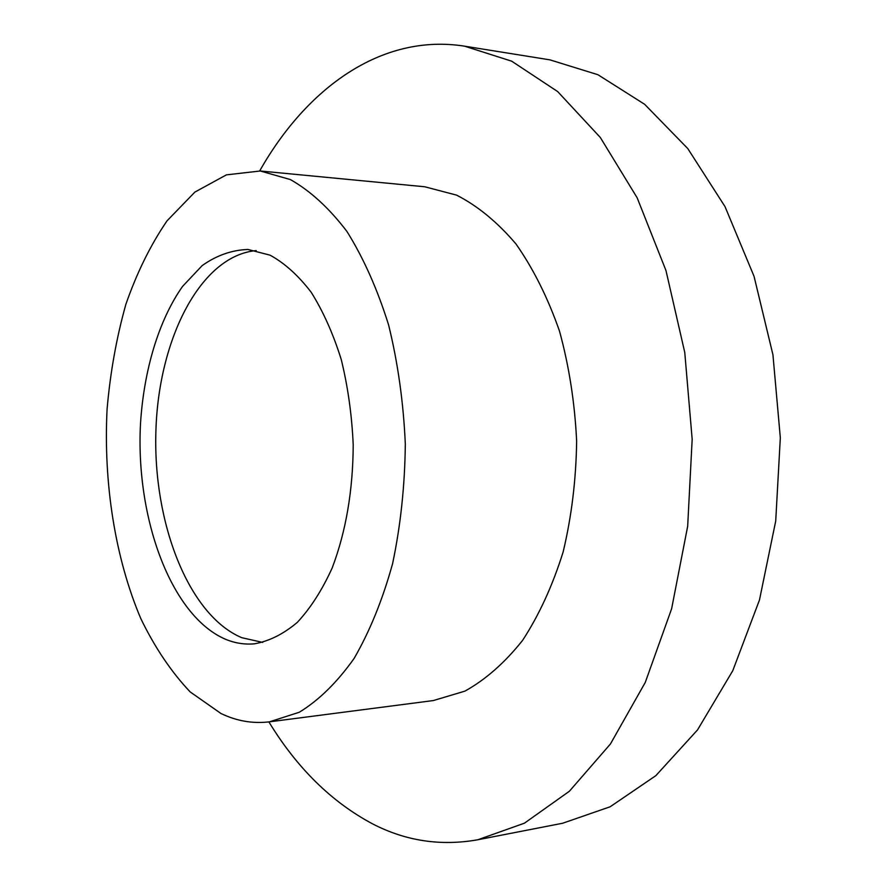 <?xml version="1.0" encoding="UTF-8"?>
<svg xmlns="http://www.w3.org/2000/svg" width="887" height="887" viewBox="0 0 887 887"><rect width="100%" height="100%" fill="white"/><g stroke="black" fill="none" stroke-linecap="round" stroke-linejoin="round"><path stroke-width="1.33" d="M262.752 642.421L241.752 637.686C188.221 615.079 152.73 522 155.924 430.45C158.673 338.889 200.562 255.689 256.21 250.577M225.431 639.228C170.881 615.778 135.445 517.864 140.501 423.653C143.871 370.101 158.729 320.218 182.589 286.368L202.236 265.523C216.683 255.345 231.928 250.001 247.972 249.469L270.058 255.168C284.672 263.162 298.387 275.535 311.204 292.3C323.19 311.404 333.213 333.834 341.262 359.579C347.915 386.754 351.906 415.205 353.214 444.93C352.971 490.5 345.974 531.479 332.215 567.891C322.192 589.977 310.583 608.116 297.378 622.308C283.596 633.972 269.326 641.135 254.558 643.807C244.646 644.716 234.933 643.186 225.431 639.228M220.918 713.47L190.162 691.904C171.313 671.991 154.859 647.577 140.833 618.649C115.066 557.978 103.335 482.838 107.083 409.173C110.254 372.584 116.507 337.681 125.832 304.463C136.842 272.764 150.579 244.879 167.055 220.808L194.896 192.08L226.407 174.861L260.279 170.991L290.415 179.584C310.406 190.905 329.254 208.201 346.939 231.474C363.515 258.006 377.407 289.184 388.628 325.03C397.919 362.894 403.474 402.565 405.315 444.065C404.871 485.599 400.636 525.448 392.608 563.589C382.596 599.789 369.746 631.411 354.068 658.487C337.16 682.336 318.91 700.253 299.307 712.239L269.482 721.83C252.773 723.836 236.585 721.053 220.918 713.47M260.279 170.991L424.729 186.769L456.583 195.129C477.661 205.906 497.463 222.182 515.979 243.958C533.32 268.717 547.811 297.722 559.453 330.973C569.077 366.065 574.809 402.809 576.639 441.205C576.095 479.645 571.594 516.556 563.145 551.947C552.612 585.575 539.096 615.046 522.598 640.37C504.814 662.744 485.566 679.675 464.866 691.15L433.311 700.564L269.482 721.83M259.68 170.936C306.514 88.146 381.51 33.107 464.555 46.168L511.688 61.181L557.679 91.583L600.299 137.452L637.165 197.812L665.982 270.568L684.764 352.461L692.17 439.276L687.669 526.29L671.625 608.759L645.259 682.436L610.422 744.005L569.365 791.259L524.417 823.191L477.805 839.767C440.75 846.32 405.636 840.998 372.462 823.812C331.483 801.937 296.957 767.965 268.883 721.896M464.555 46.168L549.94 59.861L597.938 74.719L644.638 104.3L687.802 148.595L725.034 206.649L754.072 276.411L772.943 354.778L780.327 437.801L775.715 521.035L759.472 599.989L732.784 670.683L697.504 729.946L655.848 775.648L610.156 806.771L562.68 823.236L477.805 839.767"/></g></svg>
